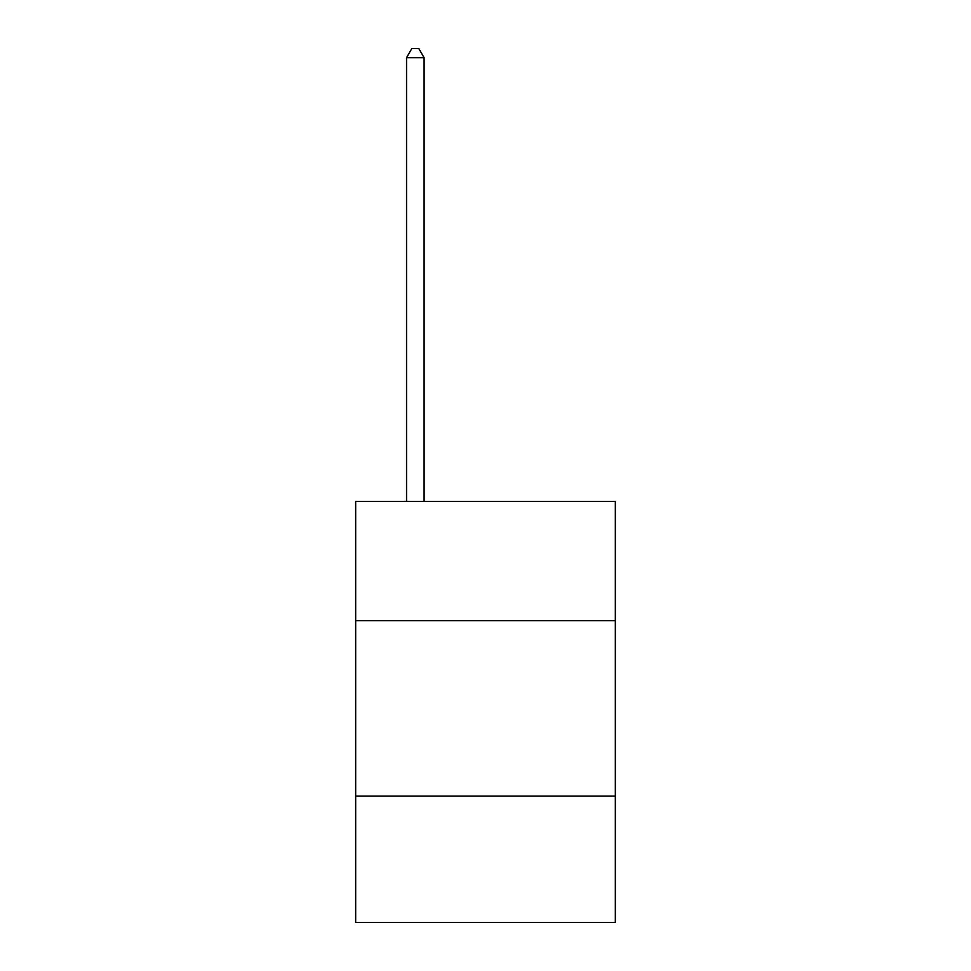 <?xml version="1.0" encoding="UTF-8"?>
<svg xmlns="http://www.w3.org/2000/svg" width="971" height="971" viewBox="0 0 971 971"><rect width="100%" height="100%" fill="white"/><g stroke="black" fill="none" stroke-linecap="round" stroke-linejoin="round"><path stroke-width="1.46" d="M615.335 620.675L615.335 501.364L355.665 501.364L355.665 620.675L615.335 620.675L615.335 922.45L355.665 922.45L355.665 620.675M615.335 796.123L355.665 796.123M424.096 501.364L424.096 57.677L406.546 57.677L406.546 501.364M406.546 57.677L411.813 48.55L418.829 48.55L424.096 57.677"/></g></svg>
